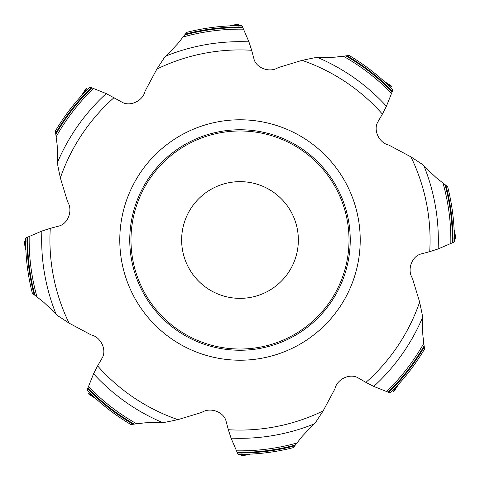 <?xml version="1.0" encoding="UTF-8"?>
<svg xmlns="http://www.w3.org/2000/svg" width="480" height="480" viewBox="0 0 480 480"><rect width="100%" height="100%" fill="white"/><g stroke="black" fill="none" stroke-linecap="round" stroke-linejoin="round"><path stroke-width="0.72" d="M114.096 97.608A190.074 190.074 0 0 0 60.354 177.906L67.608 201.834C73.152 210.258 68.076 224.034 58.698 226.098L50.286 228.342A190.074 190.074 0 0 0 69.066 323.118L91.11 334.914C100.992 336.954 107.148 350.28 101.97 358.368L97.608 365.904A190.074 190.074 0 0 0 177.906 419.646L201.834 412.392C210.258 406.848 224.034 411.924 226.098 421.302L228.342 429.714A190.074 190.074 0 0 0 323.118 410.934L334.914 388.89C336.954 379.008 350.28 372.852 358.368 378.03L365.904 382.392A190.074 190.074 0 0 0 419.646 302.094L412.392 278.166C406.848 269.742 411.924 255.966 421.302 253.902L429.714 251.658A190.074 190.074 0 0 0 410.934 156.882L388.89 145.086C379.008 143.046 372.852 129.72 378.03 121.632L382.392 114.096A190.074 190.074 0 0 0 302.094 60.354L278.166 67.608C269.742 73.152 255.966 68.076 253.902 58.698L251.658 50.286A190.074 190.074 0 0 0 156.882 69.066L145.086 91.11C143.046 100.992 129.72 107.148 121.632 101.97L106.236 93.576L89.814 87.042A214.362 214.362 0 0 0 55.488 130.884L55.674 133.23A213.018 213.018 0 0 1 91.224 87.546M60.354 177.906L57.81 165.708L57.732 161.826A198.324 198.324 0 0 1 106.236 93.576M57.732 161.826L57.174 145.05L55.674 133.23M156.882 69.066L163.704 58.638L177.858 43.584L186.69 32.37A214.362 214.362 0 0 1 241.962 25.644L248.952 41.874L251.658 50.286M302.094 60.354L314.292 57.81L334.95 57.174L349.116 55.488A214.362 214.362 0 0 1 392.958 89.814L386.424 106.236L382.392 114.096M410.934 156.882L421.362 163.704L436.416 177.858L447.63 186.69A214.362 214.362 0 0 1 454.356 241.962L438.126 248.952L429.714 251.658M419.646 302.094L422.19 314.292L422.826 334.95L424.512 349.116A214.362 214.362 0 0 1 390.186 392.958L373.764 386.424L365.904 382.392M323.118 410.934L316.296 421.362L302.142 436.416L293.31 447.63A214.362 214.362 0 0 1 238.038 454.356L231.048 438.126L228.342 429.714M177.906 419.646L165.708 422.19L145.05 422.826L130.884 424.512A214.362 214.362 0 0 1 87.042 390.186L93.576 373.764L97.608 365.904M69.066 323.118L58.638 316.296L43.584 302.142L32.37 293.31A214.362 214.362 0 0 1 25.644 238.038L41.874 231.048L50.286 228.342M297.078 227.868A58.356 58.356 0 0 0 200.952 196.632A58.356 58.356 0 0 0 221.97 295.5A58.356 58.356 0 0 0 297.078 227.868M132.168 262.92A110.238 110.238 0 0 0 313.764 321.924A110.238 110.238 0 0 0 274.068 135.156A110.238 110.238 0 0 0 132.168 262.92A110.238 110.238 0 0 0 262.92 347.832A110.238 110.238 0 0 0 347.832 217.08A110.238 110.238 0 0 0 217.08 132.168A110.238 110.238 0 0 0 132.168 262.92M26.118 241.23L24 241.608L25.896 250.518L24 241.608L25.638 241.308M87.894 89.634L86.13 88.398L81.168 96.042L86.13 88.398L87.498 89.352M238.77 26.118L238.392 24L229.482 25.896L238.392 24L238.692 25.638M390.366 87.894L391.602 86.13L383.958 81.168L391.602 86.13L390.648 87.498M453.882 238.77L456 238.392L454.104 229.482L456 238.392L454.362 238.692M392.106 390.366L393.87 391.602L398.832 383.958L393.87 391.602L392.502 390.648M241.23 453.882L241.608 456L250.518 454.104L241.608 456L241.308 454.362M89.634 392.106L88.398 393.87L96.042 398.832L88.398 393.87L89.352 392.502M56.262 136.578A210.846 210.846 0 0 1 93.312 88.548M166.392 55.842A198.324 198.324 0 0 1 248.952 41.874M183.204 36.948A210.846 210.846 0 0 1 243.366 29.184M55.872 134.184A212.37 212.37 0 0 1 91.83 87.858M184.62 34.98A212.37 212.37 0 0 1 242.808 27.648M185.16 34.164A213.018 213.018 0 0 1 242.598 27M318.174 57.732A198.324 198.324 0 0 1 386.424 106.236M343.422 56.262A210.846 210.846 0 0 1 391.452 93.312M345.816 55.872A212.37 212.37 0 0 1 392.142 91.83M346.77 55.674A213.018 213.018 0 0 1 392.454 91.224M424.158 166.392A198.324 198.324 0 0 1 438.126 248.952M443.052 183.204A210.846 210.846 0 0 1 450.816 243.366M445.02 184.62A212.37 212.37 0 0 1 452.352 242.808M445.836 185.16A213.018 213.018 0 0 1 453 242.598M422.268 318.174A198.324 198.324 0 0 1 373.764 386.424M423.738 343.422A210.846 210.846 0 0 1 386.688 391.452M424.128 345.816A212.37 212.37 0 0 1 388.17 392.142M424.326 346.77A213.018 213.018 0 0 1 388.776 392.454M313.608 424.158A198.324 198.324 0 0 1 231.048 438.126M296.796 443.052A210.846 210.846 0 0 1 236.634 450.816M295.38 445.02A212.37 212.37 0 0 1 237.192 452.352M294.84 445.836A213.018 213.018 0 0 1 237.402 453M161.826 422.268A198.324 198.324 0 0 1 93.576 373.764M136.578 423.738A210.846 210.846 0 0 1 88.548 386.688M134.184 424.128A212.37 212.37 0 0 1 87.858 388.17M133.23 424.326A213.018 213.018 0 0 1 87.546 388.776M55.842 313.608A198.324 198.324 0 0 1 41.874 231.048M36.948 296.796A210.846 210.846 0 0 1 29.184 236.634M34.98 295.38A212.37 212.37 0 0 1 27.648 237.192M34.164 294.84A213.018 213.018 0 0 1 27 237.402M122.412 264.996A120.216 120.216 0 0 1 277.146 125.67A120.216 120.216 0 0 1 320.442 329.34A120.216 120.216 0 0 1 122.412 264.996M346.632 217.332A109.014 109.014 0 0 0 167.052 158.988A109.014 109.014 0 0 0 206.31 343.68A109.014 109.014 0 0 0 346.632 217.332M24.534 241.494L25.758 247.272M86.586 88.698L83.364 93.654M238.506 24.534L232.728 25.758M391.302 86.586L386.346 83.364M455.466 238.506L454.242 232.728M393.414 391.302L396.636 386.346M241.494 455.466L247.272 454.242M88.698 393.414L93.654 396.636"/></g></svg>
